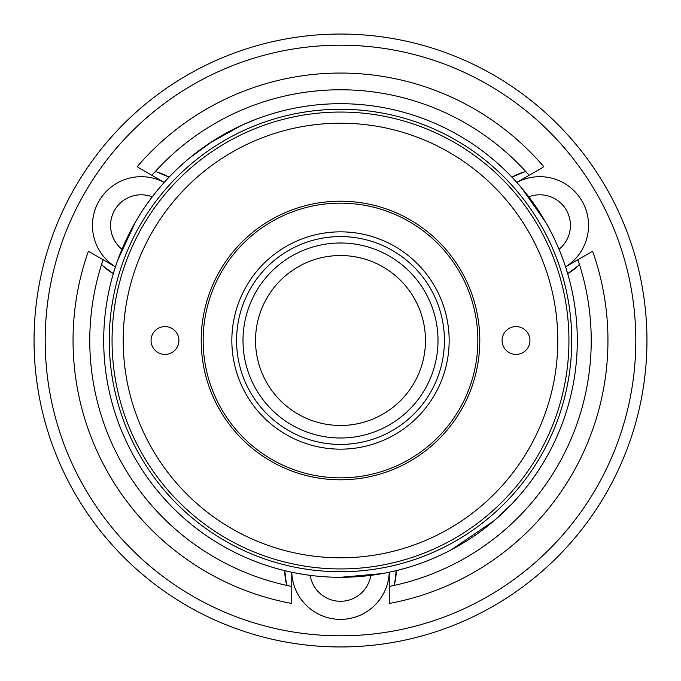 <?xml version="1.0" encoding="UTF-8"?>
<svg xmlns="http://www.w3.org/2000/svg" width="681" height="681" viewBox="0 0 681 681"><rect width="100%" height="100%" fill="white"/><g stroke="black" fill="none" stroke-linecap="round" stroke-linejoin="round"><path stroke-width="1.02" d="M340.5 635.807A295.307 295.307 0 0 0 635.807 340.5A295.307 295.307 0 0 0 340.5 45.193A295.307 295.307 0 0 0 45.193 340.5A295.307 295.307 0 0 0 340.5 635.807M340.5 34.05A306.45 306.45 0 0 1 646.95 340.5A306.45 306.45 0 0 1 340.5 646.95A306.45 306.45 0 0 1 34.05 340.5A306.45 306.45 0 0 1 340.5 34.05M212.634 141.188L189.939 157.728L207.245 144.747M209.978 142.916L241.653 125.313L254.898 119.711M518.386 496.815L511.976 503.812L494.346 520.522L451.537 549.652M449.196 550.886L445.442 552.776M152.246 196.852A30.645 30.645 0 0 0 121.967 249.289M559.033 249.289A30.645 30.645 0 0 0 528.754 196.852M113.318 273.677A55.714 55.714 0 0 1 102.737 265.743A55.714 55.714 0 0 0 113.318 273.677L102.737 265.743L101.639 264.262L103.129 259.75L115.438 266.858M164.189 182.414L151.88 175.306L155.047 171.757L156.877 171.97L169.041 177.171C169.569 176.6 150.101 196.213 135.425 222.1L117.736 260.176M511.959 177.171A55.714 55.714 0 0 1 524.123 171.97A55.714 55.714 0 0 0 511.959 177.171L524.123 171.97L525.953 171.757L529.12 175.306L516.811 182.414M565.562 266.858L577.871 259.75L579.361 264.262L578.263 265.743A55.714 55.714 0 0 1 567.682 273.677C567.903 274.417 560.659 247.756 545.575 222.1L521.442 187.743M396.214 570.652A55.714 55.714 0 0 1 394.639 583.787A55.714 55.714 0 0 0 396.214 570.652L394.639 583.787L393.907 585.481L389.251 586.443L389.251 572.227M340.5 577.301L382.322 573.581M291.774 572.236A48.751 48.751 0 0 0 340.5 619.37A48.751 48.751 0 0 0 389.226 572.236M137.928 167.254L151.88 175.306A250.736 250.736 0 0 1 529.12 175.306L543.063 167.254M565.553 266.833A48.751 48.751 0 0 0 582.008 201.065A48.751 48.751 0 0 0 516.828 182.431M164.172 182.431A48.751 48.751 0 0 0 98.992 201.065A48.751 48.751 0 0 0 115.447 266.833M591.823 251.698L592.615 251.238A267.446 267.446 0 0 1 389.251 603.468L389.251 586.443A250.736 250.736 0 0 0 393.907 585.481A250.736 250.736 0 0 1 389.251 586.443M291.749 572.227L291.749 603.468A267.446 267.446 0 0 1 88.385 251.238L103.129 259.75A250.736 250.736 0 0 0 287.093 585.481L286.36 583.787L284.786 570.652A55.714 55.714 0 0 0 286.36 583.787M291.749 586.443A250.736 250.736 0 0 1 287.093 585.481L291.749 586.443L291.749 603.468M156.877 171.97A55.714 55.714 0 0 1 169.041 177.171M592.615 251.238L577.871 259.75A250.736 250.736 0 0 1 393.907 585.481M231.863 130.088L214.685 139.886M578.263 265.743L567.682 273.677M310.221 575.36A30.645 30.645 0 0 0 370.779 575.36M256.056 389.251A97.511 97.511 0 0 1 291.749 256.056A97.511 97.511 0 0 1 424.944 291.749A97.511 97.511 0 0 1 389.251 424.944A97.511 97.511 0 0 1 256.056 389.251M250.506 392.46A103.912 103.912 0 0 1 288.54 250.506A103.912 103.912 0 0 1 430.494 288.54A103.912 103.912 0 0 1 392.46 430.494A103.912 103.912 0 0 1 250.506 392.46M258.422 318.512A84.972 84.972 0 0 1 362.488 258.422A84.972 84.972 0 0 1 422.578 362.488A84.972 84.972 0 0 1 318.512 422.578A84.972 84.972 0 0 1 258.422 318.512M571.734 340.5A231.234 231.234 0 0 0 340.5 109.266A231.234 231.234 0 0 0 109.266 340.5A231.234 231.234 0 0 0 340.5 571.734A231.234 231.234 0 0 0 571.734 340.5M103.699 340.5A236.801 236.801 0 0 1 340.5 103.699A236.801 236.801 0 0 1 577.301 340.5A236.801 236.801 0 0 1 340.5 577.301A236.801 236.801 0 0 1 103.699 340.5M557.799 340.5A217.299 217.299 0 0 0 340.5 123.201A217.299 217.299 0 0 0 123.201 340.5A217.299 217.299 0 0 0 340.5 557.799A217.299 217.299 0 0 0 557.799 340.5M112.059 340.5A228.441 228.441 0 0 1 340.5 112.059A228.441 228.441 0 0 1 568.941 340.5A228.441 228.441 0 0 1 340.5 568.941A228.441 228.441 0 0 1 112.059 340.5M502.084 340.5A13.926 13.926 0 0 0 516.011 354.426A13.926 13.926 0 0 0 529.946 340.5A13.926 13.926 0 0 0 516.011 326.574A13.926 13.926 0 0 0 502.084 340.5M151.054 340.5A13.926 13.926 0 0 0 164.989 354.426A13.926 13.926 0 0 0 178.916 340.5A13.926 13.926 0 0 0 164.989 326.574A13.926 13.926 0 0 0 151.054 340.5M449.154 340.5A108.654 108.654 0 0 1 340.5 449.154A108.654 108.654 0 0 1 231.846 340.5A108.654 108.654 0 0 1 340.5 231.846A108.654 108.654 0 0 1 449.154 340.5M479.799 340.5A139.299 139.299 0 0 1 340.5 479.799A139.299 139.299 0 0 1 201.201 340.5A139.299 139.299 0 0 1 340.5 201.201A139.299 139.299 0 0 1 479.799 340.5M477.849 340.5A137.349 137.349 0 0 1 340.5 477.849A137.349 137.349 0 0 1 203.151 340.5A137.349 137.349 0 0 1 340.5 203.151A137.349 137.349 0 0 1 477.849 340.5M137.145 166.794A267.446 267.446 0 0 1 543.855 166.794M151.88 175.306A250.736 250.736 0 0 1 155.047 171.757M577.871 259.75A250.736 250.736 0 0 1 579.361 264.262"/></g></svg>
